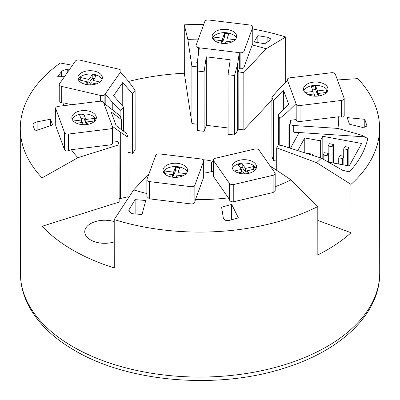<?xml version="1.0" encoding="UTF-8"?>
<svg xmlns="http://www.w3.org/2000/svg" width="400" height="400" viewBox="0 0 400 400"><rect width="100%" height="100%" fill="white"/><g stroke="black" fill="none" stroke-linecap="round" stroke-linejoin="round"><path stroke-width="0.6" d="M203.165 159.755A29.395 16.99 179.9 0 1 212.575 161.29M114.235 241.905A19.965 11.54 179.9 0 1 90.59 239.935A19.965 11.54 179.9 0 1 84.74 231.785A19.965 11.54 179.9 0 1 114.215 221.615M275.185 186.71A138.82 80.23 -0.1 0 0 291 179.835L317.795 206.555A179.645 103.825 179.9 0 1 119.355 221.11A179.645 103.825 179.9 0 1 114.215 219.565L133.69 189.885A138.82 80.23 -0.1 0 0 146.86 193.51M149.08 173.495L133.69 189.885M114.215 219.565L114.26 267.945A179.645 103.825 -0.1 0 1 42.1 226.285L42.06 177.905A179.645 103.825 179.9 0 1 20.29 128.43A179.645 103.825 179.9 0 1 60.325 63.01L72.46 65.27M337.45 79.965L357.81 78.63A179.645 103.825 179.9 0 1 379.58 128.105A179.645 103.825 179.9 0 1 350.99 184.375L316.65 162.695A138.82 80.23 -0.1 0 0 321.35 158.15L342.605 170.255L349.35 171.91A169.295 97.845 -0.1 0 0 367.775 138.67A8.165 4.72 179.9 0 0 361.98 136.66L361.975 135.305L367.775 138.67M252.84 29.015A179.645 103.825 179.9 0 1 280.515 35.42A179.645 103.825 179.9 0 1 285.655 36.97L266.165 48.79A138.82 80.23 -0.1 0 0 252.16 44.975L243.995 67.295A3.265 1.89 179.9 0 1 240.125 68.755L239.325 68.66L238.14 71.905L243.815 72.595L266.165 48.79M271.895 100.05L243.865 129.905L243.815 72.595M285.655 36.97L285.695 82.365M112.3 126.225L103.815 103.15L120.1 115.79L121.5 119.59L111.105 111.905L116.2 125.75L126.59 133.44L127.99 137.24L128.045 196.74L120.355 198.54L120.295 132.14L112.3 126.225L112.47 126.685A3.265 1.89 179.9 0 1 112.545 127.075L112.56 143.07A3.265 1.89 179.9 0 1 109.97 144.92L71.365 149.685A138.82 80.23 -0.1 0 0 77.93 157.695L42.06 177.905M42.1 226.285L119.145 202.06L119.095 144.755L117.91 141.525L112.555 142.185M77.93 157.695L119.095 144.755M128.545 81.425A179.645 103.825 179.9 0 1 184.32 73.225L184.275 24.845A179.645 103.825 179.9 0 1 203.735 24.46M129.17 209.42L128.735 210.885L131.97 213.685L142.015 214.51L145.745 200.475L135.125 199.655L129.17 209.42L129.17 212.265M135.125 199.655L135.135 213.93M228.875 220.52L238.395 217.89L231.665 204.39L221.595 207.225L223.295 217.74C224.065 220.045 225.925 220.97 228.875 220.52M364.78 119.32L347.2 117.6L349.45 124.215L362.715 127.475L366.995 126.035L364.78 119.32L364.79 127.66M257.85 35.68L254.11 41.96L264.73 43.735L270.69 39.775L271.125 39.115L267.895 37.31L257.85 35.68L257.855 42.565M32.87 125.1L35.09 130.97L52.66 124.92L50.405 119.265L37.14 121.82L37.145 130.265M32.96 125.57C32.785 123.865 34.175 122.615 37.14 121.82M50.405 119.265L50.41 125.695M69.215 69.91L67.755 69.68C65.155 69.49 63.08 70.13 61.53 71.59L57.685 76.695L64.475 76.695M276.715 170.35L276.695 147.855L316.65 162.695M321.35 158.15L282.52 145.74L278.3 144.96L276.695 147.855M289.535 147.98L289.515 124.73L293.735 125.51L337.84 128.41A138.82 80.23 -0.1 0 0 338.675 116.77L300.065 121.51A3.265 1.89 179.9 0 1 296.195 120.06L296.025 119.595L290.43 120.285L291.05 121.965L289.515 124.73M290.45 148.275L298.855 133.115L293.74 132.17L293.735 125.51M328.26 162.085L349.225 165.955L361.685 143.475L322.805 136.3L320.315 140.795L304.76 137.925L297.73 150.6M312.835 155.43L312.835 154.28L312.295 155.255M304.34 152.715L312.835 154.28M304.76 137.925L304.775 152.795M320.315 140.795L320.33 157.825M322.805 136.3L322.825 158.99M361.975 135.305L337.84 128.41M293.74 132.17L361.98 136.66M332.05 146.68L333.3 144.43L329.41 143.715L328.165 145.96L332.05 146.68L332.065 162.79M328.165 145.96L328.17 153.395M333.3 144.43L333.315 163.02M347.605 149.55L348.85 147.3L344.96 146.585L343.715 148.83L347.605 149.55L347.62 165.66M343.715 148.83L343.725 156.265M348.85 147.3L348.865 165.89M327.065 155.67L328.315 153.42L324.425 152.705L323.18 154.95L327.065 155.67L327.075 161.41M323.18 154.95L323.185 159.195M328.315 153.42L328.32 162.095M342.62 158.54L343.865 156.295L339.98 155.575L338.73 157.825L342.62 158.54L342.625 164.735M338.73 157.825L338.735 164.02M343.865 156.295L343.875 164.97M231.665 204.39L231.675 219.735M350.99 184.375L351.035 232.755L317.805 220.415M351.035 232.755A179.645 103.825 179.9 0 1 317.835 254.935L317.795 206.555M291 179.835L270.155 165.99M198.375 39.115A138.82 80.23 -0.1 0 0 187.825 39.425L184.275 24.845M187.825 39.425L191.89 66.25L191.94 123.56L184.32 73.225M71.365 149.685L68.435 150.69C66.47 151.24 65.175 150.955 64.565 149.83L55.735 125.83L55.65 108.21A3.265 1.89 179.9 0 1 58.235 106.36L99.77 101.235A3.265 1.89 179.9 0 1 103.645 102.685L103.815 103.15M71.57 104.715L64.06 102.965A138.82 80.23 -0.1 0 0 63.135 105.755M64.06 102.965L61.285 102.965L59.24 101.795L59.225 84.58A3.265 1.89 179.9 0 1 59.465 83.87L75.37 61.105A3.265 1.89 179.9 0 1 79.62 60.06L118.99 69.23A3.265 1.89 179.9 0 1 121.035 70.98A3.265 1.89 179.9 0 1 120.795 71.685L120.49 72.125L128.07 80.79L135.105 90.225L132.585 93.83L132.64 153.33L128.005 152.25M204.125 131.325L204.07 71.825L206.27 56.835L206.335 125.315L204.125 131.325L197.465 130.515L197.41 71.015L197.685 59.325L199.365 47.805L198.57 47.71A3.265 1.89 179.9 0 1 195.975 45.865A3.265 1.89 179.9 0 1 196.05 45.475L204.835 21.46A3.265 1.89 179.9 0 1 208.705 20L250.245 25.05A3.265 1.89 179.9 0 1 252.84 26.895L252.855 43.68L252.16 44.975M344.13 115.405C344.34 116.58 343.5 117.13 341.61 117.055L338.675 116.77M275.17 173.53L275.185 190.42L273.145 192.51L233.775 201.725C231.85 202.07 230.43 201.53 229.52 200.095L228.4 197.845L213.615 176.705A3.265 1.89 179.9 0 1 213.375 176L213.36 160.005A3.265 1.89 179.9 0 1 215.405 158.255L254.775 149.04A3.265 1.89 179.9 0 1 259.025 150.08L274.935 172.82A3.265 1.89 179.9 0 1 275.17 173.53A3.265 1.89 179.9 0 1 273.13 175.28L233.76 184.5A3.265 1.89 179.9 0 1 229.505 183.455L213.6 160.715A3.265 1.89 179.9 0 1 213.36 160.005M203.74 160.83A3.265 1.89 179.9 0 1 203.67 161.22L194.84 185.23A3.265 1.89 179.9 0 1 190.97 186.685L149.435 181.61A3.265 1.89 179.9 0 1 146.845 179.765A3.265 1.89 179.9 0 1 146.92 179.375L155.745 155.365A3.265 1.89 179.9 0 1 159.62 153.905L201.155 158.985A3.265 1.89 179.9 0 1 203.74 160.83L203.755 176.82A3.265 1.89 179.9 0 1 203.685 177.215L195.48 199.53A138.82 80.23 -0.1 0 0 228.4 197.845M195.48 199.53L194.855 201.87C194.265 203.38 192.975 204.06 190.985 203.915L149.45 198.84L146.865 196.55M276.71 159.99L273.34 160.405L273.285 100.9L283.665 90.655L288.73 104.505L278.355 114.75L278.38 144.975M283.665 90.655L283.68 109.49M206.27 56.835L230.235 59.785L228.035 74.74L228.09 134.24L234.59 135.03L234.535 75.53L228.035 74.74M228.085 127.975L206.335 125.315M122.755 106.215L122.735 82.565L132.585 93.83M123.43 131.1L123.41 106.96L113.56 95.7L122.735 82.565M112.545 127.075A3.265 1.89 179.9 0 1 109.955 128.925L68.42 134.055A3.265 1.89 179.9 0 1 64.55 132.6L55.72 108.6A3.265 1.89 179.9 0 1 55.65 108.21M81.55 110.72A12.25 7.08 179.9 0 1 96.345 117.635A12.25 7.08 179.9 0 1 86.64 124.565A12.25 7.08 179.9 0 1 71.845 117.655A12.25 7.08 179.9 0 1 81.55 110.72M72.195 119.32A12.25 7.08 179.9 0 1 81.55 114.055A12.25 7.08 179.9 0 1 96 119.3M73.31 121.005L81.485 119.995L79.65 115.01L83.965 114.48L83.965 118.08L85.8 123.06L85.795 119.465L94.425 118.4L95.23 120.59M80.915 118.455L83.965 118.08M83.215 124.705L82.4 122.49L76.525 123.215M83.965 114.48L85.795 119.465M85.8 123.06L86.715 122.95M81.485 119.995L81.485 122.6M94.93 120.94L86.715 121.955L87.62 124.42M86.715 121.955L86.715 124.56M94.425 118.4L94.425 121.005M120.355 198.54L119.145 198.69M127.99 137.24L120.295 132.14M121.5 119.59L121.505 129.675M105.205 104.18L105.195 94.01L104.89 94.45A3.265 1.89 179.9 0 1 100.64 95.495L61.27 86.325A3.265 1.89 179.9 0 1 59.225 84.58M132.64 153.33L135.16 149.725L135.105 90.225M94.72 71.21A12.25 7.08 179.9 0 1 102.38 77.765A12.25 7.08 179.9 0 1 85.54 84.345A12.25 7.08 179.9 0 1 77.88 77.79A12.25 7.08 179.9 0 1 94.72 71.21M78.225 79.455A12.25 7.08 179.9 0 1 94.72 74.545A12.25 7.08 179.9 0 1 102.035 79.435M87.265 84.66L87.265 81.815L79.085 79.91L80.74 77.545L88.915 79.45L92.22 74.725L96.305 75.675L93.005 80.405L99.93 82.02M92.22 74.725L92.22 78.32L94.145 78.77M85.5 84.335L87.265 81.815M93.005 83.155L93.005 80.405M87.265 82.665L88.92 83.05L92.22 78.32M88.915 79.45L88.92 83.05M96.245 83.91L91.35 82.77L89.89 84.855M80.74 77.545L80.74 80.295M112.78 109.85L112.775 102.675L105.195 94.01L120.49 72.125M120.895 117.96L120.89 110.57L112.775 102.675M123.41 106.96L120.89 110.57M213.37 171.165L207.965 172.43L203.75 171.915M213.12 171.225L213.11 160.605L211.39 162.82L211.4 171.625M232.91 169.425A12.25 7.08 179.9 0 1 232.02 166.78A12.25 7.08 179.9 0 1 241.925 159.82A12.25 7.08 179.9 0 1 255.625 164.11A12.25 7.08 179.9 0 1 256.515 166.755A12.25 7.08 179.9 0 1 246.605 173.715A12.25 7.08 179.9 0 1 232.91 169.425M232.365 168.445A12.25 7.08 179.9 0 1 243.37 163.04A12.25 7.08 179.9 0 1 255.625 167.44A12.25 7.08 179.9 0 1 256.17 168.425M247.14 173.645L247.14 170.8L248.9 173.32M241.4 172.145L241.4 169.395L238.095 164.675L242.185 163.715L245.49 168.44L253.665 166.525L255.315 168.89L247.14 170.8M253.665 166.525L253.665 169.275M234.465 171.02L241.4 169.395M240.26 167.765L242.185 167.315L245.49 172.04L247.14 171.65M244.51 173.845L243.05 171.76L238.155 172.905M245.49 168.44L245.49 172.04M242.185 163.715L242.185 167.315M213.36 160.395L213.11 160.605M163.315 168.83A12.25 7.08 179.9 0 1 176.57 163.255A12.25 7.08 179.9 0 1 187.545 170.285A12.25 7.08 179.9 0 1 187.275 171.76A12.25 7.08 179.9 0 1 174.015 177.34A12.25 7.08 179.9 0 1 163.045 170.31A12.25 7.08 179.9 0 1 163.315 168.83M163.39 171.975A12.25 7.08 179.9 0 1 175.29 166.55A12.25 7.08 179.9 0 1 187.2 171.95M164.165 173.26L164.975 171.065L164.975 173.67M182.865 175.855L176.995 175.14L176.18 177.355M172.685 175.605L173.6 175.715L173.6 172.12L175.435 167.13L179.745 167.66L177.91 172.645L186.08 173.645M164.975 171.065L173.6 172.12M173.6 175.715L175.435 170.73L178.48 171.1M171.775 177.08L172.68 174.61L172.685 177.215M172.68 174.61L164.46 173.605M177.91 172.645L177.915 175.25M175.435 167.13L175.435 170.73M290.43 120.285L290.435 123.075M273.34 160.405L271.95 156.6L271.895 97.1L279.58 88.405L287.56 80.52L287.395 80.06A3.265 1.89 179.9 0 1 287.325 79.67A3.265 1.89 179.9 0 1 289.915 77.82L331.455 72.72A3.265 1.89 179.9 0 1 335.33 74.175L344.115 98.175A3.265 1.89 179.9 0 1 344.185 98.565A3.265 1.89 179.9 0 1 341.595 100.415L300.05 105.52A3.265 1.89 179.9 0 1 296.18 104.065L296.01 103.605L288.025 111.485L279.745 118.555L278.355 114.75M288.06 147.51L288.025 111.485M279.77 145.23L279.745 118.555M318.285 96.045A12.25 7.08 179.9 0 1 303.505 89.13A12.25 7.08 179.9 0 1 313.22 82.195A12.25 7.08 179.9 0 1 328 89.11A12.25 7.08 179.9 0 1 318.285 96.045M303.85 90.795A12.25 7.08 179.9 0 1 313.22 85.525A12.25 7.08 179.9 0 1 327.66 90.775M304.96 92.475L313.145 91.47L311.32 86.485L315.635 85.955L315.635 89.55L317.46 94.54L317.455 90.94L326.085 89.88L326.885 92.065M315.635 85.955L317.455 90.94M312.58 89.93L315.635 89.55M314.865 96.18L314.055 93.96L308.175 94.685M317.46 94.54L318.37 94.425M326.58 92.425L318.37 93.43L318.37 96.035M318.37 93.43L319.27 95.895M313.145 91.47L313.145 94.075M326.085 89.88L326.09 92.485M287.56 80.52L296.01 103.605L296.025 119.595M273.285 100.9L271.895 97.1M197.585 63.48A3.265 1.89 179.9 0 1 195.99 61.86L195.975 45.865M191.89 66.25L197.505 66.935M238.14 71.905L238.19 129.21L237.69 130.585L234.59 135.03M243.865 129.905L238.19 129.21M197.46 124.23L191.94 123.56M237.69 130.585L237.63 64.185L234.535 75.53M236.39 37.84A12.25 7.08 179.9 0 1 223.135 43.425A12.25 7.08 179.9 0 1 212.16 36.39A12.25 7.08 179.9 0 1 212.425 34.925A12.25 7.08 179.9 0 1 225.68 29.34A12.25 7.08 179.9 0 1 236.655 36.37A12.25 7.08 179.9 0 1 236.39 37.84M221.8 41.69L222.715 41.8L222.71 38.205L224.535 33.215L228.85 33.74L227.025 38.73L227.025 41.335M213.28 39.345L214.08 37.155L222.71 38.205M214.08 37.155L214.085 39.76M231.99 41.935L226.11 41.22L225.3 43.44M222.715 41.8L224.54 36.815L227.59 37.185M227.025 38.73L235.2 39.725M220.895 43.165L221.8 40.695L213.58 39.7M212.505 38.06A12.25 7.08 179.9 0 1 224.405 32.635A12.25 7.08 179.9 0 1 236.315 38.035M221.8 40.695L221.8 43.3M224.535 33.215L224.54 36.815M199.365 47.805L239.31 52.665L237.63 64.185M252.84 26.895A3.265 1.89 179.9 0 1 252.765 27.29L243.985 51.305A3.265 1.89 179.9 0 1 240.11 52.76L239.31 52.665L239.325 68.66M204.07 71.825L197.41 71.015M20.42 273.435C20.465 284.41 23.13 295.04 28.425 305.33C37.72 322.98 53.155 338.035 74.73 350.5C128.26 382.255 216.595 389.715 283.185 368.47C340.51 351.165 380.1 314.09 379.71 273.11A179.645 103.825 179.9 0 1 119.485 366.12A179.645 103.825 179.9 0 1 73.035 346.765A179.645 103.825 179.9 0 1 20.42 273.435L20.29 128.43M366.905 125.525L366.905 126.5M267.895 37.31L267.895 41.63M61.53 71.59L61.535 76.695M67.755 69.68L67.755 72M109.97 144.92L109.955 128.925M68.435 150.69L68.42 134.055M64.565 149.83L64.55 132.6M55.735 125.83L55.72 108.6M100.645 101.195L100.64 95.495M61.285 102.965L61.27 86.325M104.9 103.95L104.89 94.45M120.795 72.475L120.795 71.685M273.145 192.51L273.13 175.28M233.775 201.725L233.76 184.5M229.52 200.095L229.505 183.455M213.615 176.705L213.6 160.715M203.685 177.215L203.67 161.22M194.855 201.87L194.84 185.23M190.985 203.915L190.97 186.685M149.45 198.84L149.435 181.61M287.395 80.69L287.395 80.06M341.61 117.055L341.595 100.415M300.065 121.51L300.05 105.52M296.195 120.06L296.18 104.065M198.575 53.24L198.57 47.71M252.78 43.925L252.765 27.29M243.995 67.295L243.985 51.305M240.125 68.755L240.11 52.76M121.035 72.75L121.035 70.98M146.86 196.55L146.845 179.765M287.325 80.755L287.325 79.67M344.2 115.805L344.185 98.565M379.71 273.11L379.58 128.105"/></g></svg>
